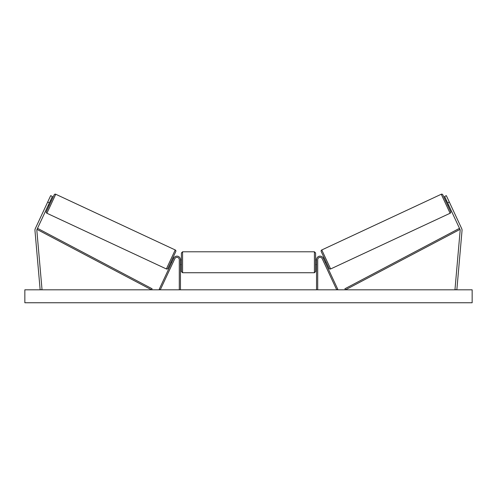 <?xml version="1.0" encoding="UTF-8"?>
<svg xmlns="http://www.w3.org/2000/svg" width="497" height="497" viewBox="0 0 497 497"><rect width="100%" height="100%" fill="white"/><g stroke="black" fill="none" stroke-linecap="round" stroke-linejoin="round"><path stroke-width="0.75" d="M180.461 289.807L180.461 259.67A3.529 3.529 0 0 0 173.733 258.179L159.214 289.31L160.282 289.807L174.801 258.676A2.355 2.355 0 0 1 179.287 259.67L179.287 289.807M34.952 230.198A3.765 3.765 0 0 0 34.964 230.521L40.151 289.807L42.028 289.639L36.84 230.359A1.882 1.882 0 0 1 37.014 229.403L151.542 289.807L152.088 288.763L37.561 228.359L37.014 229.403L49.396 202.844L47.687 202.049L35.306 228.601A3.765 3.765 0 0 0 34.952 230.198M47.687 202.049L50.669 195.65L52.378 196.445L49.396 202.844M461.694 228.601A3.765 3.765 0 0 1 462.036 230.521L456.849 289.807L454.972 289.639L460.16 230.359A1.882 1.882 0 0 0 459.986 229.403L345.458 289.807L344.912 288.763L459.439 228.359L459.986 229.403L447.604 202.844L449.313 202.049L461.694 228.601M449.313 202.049L446.331 195.65L444.622 196.445L447.604 202.844M316.539 289.807L316.539 259.67A3.529 3.529 0 0 1 323.267 258.179L337.786 289.31L336.717 289.807L322.199 258.676A2.355 2.355 0 0 0 317.713 259.67L317.713 289.807M181.405 252.961L182.579 251.786L182.579 272.735L181.405 271.561L181.405 252.961L181.405 264.615L180.461 264.615M315.595 252.961L315.595 271.561L314.421 272.735L314.421 251.786L315.595 252.961M180.461 263.944L180.461 260.583M316.539 263.944L316.539 260.583M55.739 194.246L46.886 213.238A1.174 1.174 0 0 1 46.32 211.672L54.179 194.818A1.174 1.174 0 0 1 55.739 194.246L175.224 249.96A1.174 1.174 0 0 1 175.795 251.525L167.936 268.38A1.174 1.174 0 0 1 166.371 268.952L175.224 249.96M46.886 213.238L166.371 268.952M48.402 204.981L49.253 205.379M50.39 200.713L51.241 201.111M48.681 204.366L50.104 201.322M170.869 262.087L171.726 262.484M172.005 261.876L173.428 258.831M172.863 257.819L173.714 258.216M472.15 289.807L24.85 289.807L24.85 302.754L472.15 302.754L472.15 289.807M321.776 249.96L441.261 194.246A1.174 1.174 0 0 1 442.821 194.818L450.68 211.672A1.174 1.174 0 0 1 450.114 213.238L330.629 268.952L321.776 249.96A1.174 1.174 0 0 0 321.205 251.525L329.064 268.38A1.174 1.174 0 0 0 330.629 268.952M448.598 204.981L447.747 205.379M446.61 200.713L445.759 201.111M326.131 262.087L325.274 262.484M324.137 257.819L323.286 258.216M324.995 261.876L323.572 258.831M448.319 204.366L446.896 201.322M441.261 194.246L450.114 213.238M182.579 251.786L314.421 251.786M180.461 259.906L181.405 259.906M315.595 259.906L316.539 259.906M315.595 264.615L316.539 264.615M182.579 272.735L314.421 272.735"/></g></svg>
